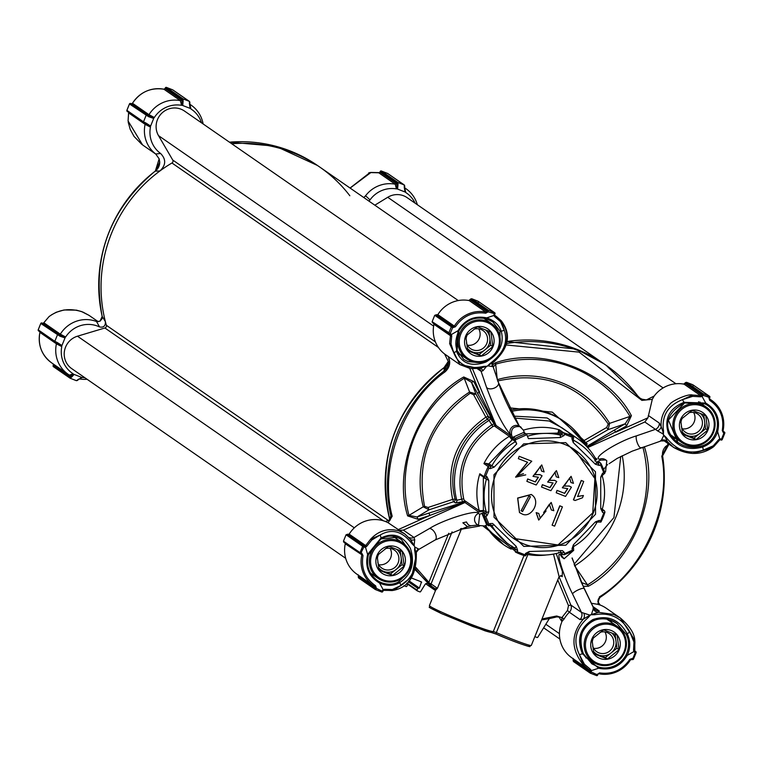 <?xml version="1.0" encoding="UTF-8"?>
<svg xmlns="http://www.w3.org/2000/svg" width="763" height="763" viewBox="0 0 763 763"><rect width="100%" height="100%" fill="white"/><g stroke="black" fill="none" stroke-linecap="round" stroke-linejoin="round"><path stroke-width="1.14" d="M518.048 553.28L483.446 526.365M479.593 526.069L461.291 529.236L437.418 588.302L435.663 590.114L429.416 605.584A34.488 1.869 -158 0 0 430.132 606.337A34.488 1.869 -158 0 0 463.885 621.511A34.488 1.869 -158 0 0 493.318 631.468L524 555.521M524.934 554.768L517.123 551.725L515.559 552.126A64.655 62.776 -55.3 0 0 520.356 554.234A64.655 62.776 -55.3 0 0 525.325 555.922L525.449 553.48L526.985 553.938L525.325 555.922M529.226 551.506L528.244 553.289A61.422 59.638 -55.3 0 0 560.567 552.345A1.078 1.049 -55.3 0 1 561.826 552.927L564.2 552.345L562.484 550.667L560.423 550.6L529.226 551.506L525.449 553.48M517.123 551.725L517.638 550.438L516.265 546.461L492.631 523.494L490.208 523.561L490.599 525.221A1.078 1.049 -55.3 0 1 491.916 525.64L491.191 525.135M349.836 195.748A141.165 137.063 -55.3 0 0 319.802 167.087A141.165 137.063 124.7 0 0 231.78 143.787A141.165 137.063 -55.3 0 1 319.802 167.087L603.905 363.77L576.361 349.149L506.68 341.557A141.165 137.063 124.7 0 1 603.905 363.77L606.232 365.391A141.165 137.063 -55.3 0 1 637.601 395.806L636.962 396.607L641.902 400.394L652.298 399.326L654.177 396.045L646.356 399.936L642.007 399.192L639.919 398.086M668.178 443.637L661.769 456.207C671.726 506.575 643.714 569.789 599.441 596.847L597.839 604.325L600.376 605.116A30.177 29.299 -55.3 0 1 606.194 608.206L620.357 618.02L634.578 639.861M448.463 361.137L444.047 367.623C395.263 407.299 377.075 457.542 389.492 518.344L390.885 516.303L390.227 519.937L385.363 521.472A30.177 29.299 -55.3 0 0 349.168 534.138L348.929 534.415M410.074 538.974L404.667 533.862L399.049 530.924C388.129 527.882 378.648 530.638 370.608 539.203L380.289 534.949C391.867 528.273 402.425 531.201 411.972 543.733L414.481 546.213L410.294 539.25A6.466 3.958 137.1 0 0 414.719 539.641L414.128 545.421M404.524 533.766L388.138 522.75L392.192 516.227L390.952 516.351A141.165 137.063 -55.3 0 1 444.171 370.894L444.047 367.623M385.582 521.558L388.138 522.75M593.595 607.977A6.466 6.276 124.7 0 0 599.26 610.953L598.602 612.317L613.91 614.501L620.3 617.982M591.449 614.396L593.194 609.065A6.466 5.618 67.3 0 0 598.602 612.317L590.667 614.749L594.53 614.749C610.257 612.05 622.036 617.811 629.866 632.031L634.797 640.93L634.816 651.192A1.078 1.049 -55.3 0 1 634.539 650.915M595.541 514.272L595.483 471.801L565.717 442.635L523.666 443.866L493.966 474.767L494.023 517.238L523.79 546.394L565.841 545.173L595.541 514.272M593.166 513.222A53.877 52.313 124.7 0 0 574.997 449.922A53.877 52.313 124.7 0 0 495.502 475.225A53.877 52.313 124.7 0 0 513.661 538.525A53.877 52.313 124.7 0 0 593.166 513.222M513.47 538.392L557.991 544.963L592.737 512.927L594.902 478.592L574.816 449.798M490.208 523.561L488.949 524.124L485.707 516.332L486.966 515.769L488.797 511.897L488.759 480.404L486.918 476.637L485.649 476.15L488.873 468.167L490.142 468.654L494.109 467.156L516.732 443.885L515.092 439.965L526.804 434.719L528.435 438.649L560.28 437.533L564.057 435.559L564.572 434.271L572.384 437.313L573.585 436.646L569.322 433.689A64.655 62.776 -55.3 0 1 577.066 438.248L561.835 427.709L549.217 421.004L514.367 418.048M573.528 436.617A64.655 62.776 124.7 0 0 568.731 434.509A64.655 62.776 124.7 0 0 563.762 432.821L564.572 434.271M577.066 438.248A64.655 62.776 -55.3 0 1 595.617 458.668A1.078 1.049 -55.3 0 0 596.943 459.088L595.15 457.848M526.804 434.719L523.351 432.592L513.423 437.037L512.936 438.41L511.639 435.272C510.762 428.854 513.518 425.983 519.908 426.67L523.342 430.036L524.534 432.888M524.648 433.165L524.076 432.602L524.648 433.165M526.747 434.614L526.031 433.956M626.261 634.435C629.427 640.825 629.361 647.606 626.08 654.807A23.71 23.014 -55.3 0 1 598.678 667.072L591.897 663.848L583.333 653.653C572.374 636.104 591.592 611.058 611.907 620.777L616.971 623.543L626.261 634.435L627.205 633.757C619.108 619.442 607.682 614.701 592.908 619.546C579.937 627.787 576.456 639.203 582.446 653.796A169.167 164.255 -55.3 0 1 579.403 654.625C572.736 640.815 575.664 628.464 588.187 617.591L590.667 614.749L583.333 619.146L579.975 619.585L569.341 612.231A6.466 6.276 124.7 0 0 570.858 605.059L559.06 576.733M610.343 620.195L612.088 622.78M587.558 658.221L585.879 657.878M718.46 439.85L713.252 445.83L713.949 446.441L719.852 439.774L718.46 439.85L719.776 438.878L717.63 431.658L716.409 431.229C713.863 438.63 709.218 443.484 702.485 445.773C695.837 447.9 689.294 447.709 682.856 445.191L677.868 442.483L668.369 420.051L684.64 402.921L703.057 402.998L705.022 403.875L705.727 403.064C716.457 409.559 720.434 419.097 717.63 431.658C714.988 439.259 710 444.371 702.656 447.004A169.167 164.255 -55.3 0 1 703.391 450.056C689.151 454.882 676.743 450.675 666.166 437.428L663.381 434.767L665.527 437.743L666.166 437.428M699.995 402.044L700.768 403.293M676.237 438.735L672.88 437.905M478.964 368.453L479.841 368.329A6.466 4.168 -88.5 0 1 479.841 368.338L470.409 368.615L459.851 364.58L478.964 368.453L487.195 366.23L483.608 366.412C468.759 369.721 458.821 365.239 453.813 352.964A169.167 164.255 -55.3 0 1 456.474 351.238L458.038 330.684L458.792 331.028L457.075 350.389A1.078 0.639 161.7 0 0 457.037 350.293C454.996 344.695 455.568 338.257 458.763 331.008A23.71 23.014 -55.3 0 1 486.165 318.734L492.717 321.795L499.956 331.075L499.984 344.018M478.115 362.568L467.996 361.605L463.809 359.449L457.094 350.484M485.144 318.476L485.917 319.707M461.377 355.148L459.135 354.661M406.994 573.509L398.658 581.816C393.956 584.677 388.329 585.002 381.777 582.808L379.821 581.931L379.545 583.037C368.806 576.542 364.838 567.004 367.632 554.443L381.023 538.001A169.167 164.255 -55.3 0 1 380.289 534.949L371.715 540.061L370.608 539.203L365.658 545.564L366.793 546.241L371.715 540.061M395.587 536.742L397.237 539.203M372.697 574.644L371.276 574.358M366.793 546.241L365.496 547.224L367.632 554.443L368.453 554.606L380.813 538.955L397.046 537.2L401.414 539.479L409.817 551.649M598.364 461.501L598.898 461.977L597.553 461.529L600.843 463.379L600.557 464.905L603.8 472.698L604.906 473.127A64.655 62.776 124.7 0 0 600.843 463.379M600.119 462.721L600.786 463.294M604.611 472.23L605.555 471.811L606.804 460.652L605.536 459.984L600.691 460.127L597.553 461.529M531.353 494.538C542.064 501.215 530.743 519.393 521.701 513.737L519.536 512.602L517.753 498.134L531.353 494.538L532.002 494.958L531.229 494.453L517.629 498.048L519.479 512.555M527.882 554.548L496.351 632.594A24.788 1.345 -158 0 0 519.345 641.883A24.788 1.345 -158 0 0 531.286 645.46L559.098 576.637L553.49 554.081M435.549 589.208L435.177 588.75A2.155 2.117 142.6 0 1 435.435 589.036L435.663 590.114M431.562 586.251L435.177 588.75L437.418 588.302L431.066 583.895A2.155 2.089 124.7 0 0 431.562 586.251L427.938 582.961L428.892 582.331L448.72 533.261M484.972 525.802L503.456 544.572A64.655 62.776 -55.3 0 1 485.678 525.488M415.101 569.723L435.606 590.247A141.165 137.063 124.7 0 1 428.31 583.933L427.833 583.6M546.546 554.949A64.655 62.776 -55.3 0 1 526.813 554.358M511.124 549.083A64.655 62.776 -55.3 0 1 503.456 544.572M561.921 553.509L560.624 552.937L561.921 556.065L560.652 555.187C555.159 549.131 563.495 576.284 572.584 594.024L581.482 612.422A6.466 6.276 -55.3 0 1 579.975 619.585M558.735 552.879L558.726 552.183M603.8 472.698L602.541 473.27L600.71 477.133L600.748 508.635L602.589 512.402L603.857 512.889L600.634 520.871L599.365 520.385L595.398 521.882L573.375 544.801L573.986 546.337A1.078 1.049 124.7 0 0 573.528 547.681L573.671 550.428L572.527 550.113L564.725 553.604L563.914 554.796L562.321 554.11L560.919 552.298M490.599 525.221L488.234 525.364A64.655 62.776 -55.3 0 1 484.181 515.616L484.543 514.062L485.726 513.528A1.078 1.049 124.7 0 0 486.336 512.24L488.797 511.897M478.468 525.449L479.717 514.291L478.439 513.413A6.466 6.276 124.7 0 0 477.19 524.572L478.468 525.449L484.581 525.974L487.175 524.82M462.864 522.798L467.452 526.651L471.582 525.678A6.466 4.425 -101.4 0 1 466.498 521.949L462.864 522.798M430.79 585.564L428.892 582.331L415.778 567.329M541.606 619.928L556.742 616.895A4.311 4.187 -55.3 0 1 558.974 616.933L561.883 621.587L561.902 617.61L556.685 615.999L556.704 616.885A141.165 137.063 -55.3 0 1 541.616 619.909M589.866 615.102L581.482 612.422L570.858 605.059L568.483 605.641L567.472 610.419L569.341 612.231A30.177 29.299 124.7 0 0 564.143 618.936L561.883 621.587M561.663 622.398L561.635 622.455A30.177 29.299 -55.3 0 0 571.84 657.83L588.273 669.208L583.476 665.05C570.848 649.256 570.8 633.958 583.333 619.146A6.466 4.626 -115.1 0 0 583.924 613.214M448.72 356.874L448.768 359.459M389.492 518.344L389.483 520.747M511.191 549.122L511.916 546.05M506.918 543.027L490.056 525.459M515.464 552.069L514.777 550.6L515.263 549.379L511.973 547.1M560.986 553.385L562.712 554.587L560.624 552.937M593.194 609.065L593.194 607.176L584.286 588.778A6.466 1.459 154.2 0 0 584.258 588.588A6.466 1.459 154.2 0 0 578.182 589.904A6.466 1.459 154.2 0 0 572.584 594.024M595.369 609.875L593.194 607.176M573.509 550.524L564.095 558.764L561.921 556.065M414.786 546.995L414.605 550.066L415.148 549.846L414.786 546.995L418.849 549.16M408.768 537.457A6.466 6.276 124.7 0 0 413.985 537.467L414.719 539.641M488.492 525.726L486.374 524.114L482.245 514.214L482.845 512.889L484.543 514.062M489.407 525.745L486.374 524.114M343.464 541.167L360.06 552.65A0.858 0.839 -55.3 0 0 360.355 553.661L360.537 553.766A0.858 0.839 -55.3 0 1 360.355 553.661L343.789 542.197L343.464 541.167L346.049 534.777L347.823 534.358A0.858 0.839 97.1 0 1 348.042 534.415L349.34 534.052M459.851 364.58L449.636 343.588L450.447 335.701L433.956 324.294A30.177 29.299 -55.3 0 0 444.581 353.965L448.501 361.929L443.932 370.732M432.144 321.671L450.008 333.488L449.197 334.27A0.858 0.839 -55.3 0 1 449.035 334.175L432.468 322.711L432.144 321.671L434.729 315.291L436.503 314.871A0.858 0.839 97.1 0 1 436.722 314.928L438.019 314.566M437.609 314.919L437.848 314.652A30.177 29.299 -55.3 0 1 469.235 300.593L470.418 299.907L486.937 311.352L487.195 310.713L470.637 299.249L471.706 298.734L477.953 301.166L478.449 302.291M662.799 431.19L663.381 434.767L663.533 431.095A2.155 0.544 165.3 0 1 662.799 431.19L661.149 426.555A6.466 4.244 -17.1 0 1 657.582 430.895L655.446 429.35A6.466 6.276 124.7 0 0 659.356 423.122L661.149 426.555C660.548 418.2 663.438 410.818 669.8 404.39C670.601 401.824 687.539 393.374 692.566 395.043L700.587 395.596L684.096 384.18A30.177 29.299 -55.3 0 0 654.416 395.739L654.177 396.045M683.82 384.123L686.566 382.311L692.814 384.743L693.309 385.878M665.717 446.431L668.979 444.2L662.599 455.864A10.777 10.463 -55.3 0 1 665.717 446.431M600.147 605.021L597.868 601.645L598.278 599.337A4.311 4.187 -55.3 0 1 599.794 597.591A141.165 137.063 -55.3 0 0 662.608 455.931M346.049 534.777L362.644 546.27A0.858 0.839 -55.3 0 1 363.751 545.774L364.371 546.012A1.078 1.049 -55.3 0 0 365.029 546.041L365.658 545.564L349.168 534.148L347.184 534.31L363.751 545.774L363.751 546.995L362.644 546.27L360.06 552.65L361.757 553.146L363.016 555.55C360.918 568.435 365.115 578.507 375.596 585.774L374.824 586.547A30.177 29.299 -55.3 0 1 373.479 585.669L356.979 574.243A30.177 29.299 -55.3 0 1 345.277 543.781L344.618 542.56M490.065 525.459L506.403 542.665L509.369 544.725A61.422 59.638 -55.3 0 1 491.916 525.64L494.186 524.83M564.725 553.604L564.2 552.345M572.527 550.113L572.002 548.855L573.375 544.801M600.557 464.905L599.298 465.468L595.321 464.2L596.742 462.807A61.422 59.638 124.7 0 0 579.289 443.723A61.422 59.638 124.7 0 0 573.852 440.394A1.078 1.049 -55.3 0 1 573.394 439.068L573.69 436.703L569.58 433.87M572.384 437.313L571.869 438.601L573.242 442.569L595.321 464.2M573.671 550.428A64.655 62.776 -55.3 0 1 563.914 554.796M584.42 664.258L579.403 654.625L583.476 665.05L584.42 664.258L590.438 669.313L589.675 670.124L588.321 669.237M564.143 618.936L561.902 617.61L567.472 610.419M479.717 514.291L482.845 512.889M465.211 501.701L428.901 513.098L429.922 515.416L465.258 502.035L464.209 500.28L479.317 510.733L483.389 510.533L482.464 511.267L478.706 512.03L464.972 502.521L403.35 530.113L413.985 537.467L429.455 528.549A6.466 3.395 60 0 1 435.196 533.385A6.466 3.395 60 0 1 435.12 539.994L467.452 526.651M416.274 553.099A6.466 5.541 -170.5 0 1 416.34 552.259A6.466 5.541 -170.5 0 1 418.572 548.893M415.148 549.846L416.331 553.413C416.579 575.149 408.815 587.491 393.05 590.419L392.096 590.552M416.417 554.215L411.677 577.047L394.252 590.133M392.993 590.438L383.512 590.371L384.714 589.284L383.14 589.608L383.045 590.877A1.078 1.049 -55.3 0 1 383.474 590.362M488.234 525.364L488.949 524.124M590.438 669.313L591.373 670.61L590.142 670.753L589.675 670.114L590.142 670.753A1.078 1.049 -55.3 0 1 590.095 671.421L573.566 659.976L573.194 658.45M347.604 534.358A0.858 0.839 97.1 0 1 347.823 534.358L349.311 534.071M459.774 364.523L444.877 354.194M433.956 324.285L433.298 323.064M436.283 314.871A0.858 0.839 97.1 0 1 436.503 314.871L437.991 314.585M468.959 300.546L470.418 299.907L469.235 300.593L485.735 312.019A30.177 29.299 -55.3 0 0 454.338 326.078L455.444 326.764C462.922 315.968 473.012 311.447 485.716 313.212L485.735 312.019A1.078 1.049 -55.3 0 0 486.937 311.352L488.129 311.876L485.716 313.212M449.216 334.27L449.035 334.175A0.858 0.839 -55.3 0 1 448.739 333.164L451.324 326.774A0.858 0.839 -55.3 0 1 452.43 326.287L453.05 326.526A1.078 1.049 -55.3 0 0 454.338 326.078L437.848 314.652L435.864 314.823L452.43 326.287L452.43 327.508L434.729 315.291M494.987 313.803L494.72 312.744L477.953 301.166L494.548 312.649A0.858 0.839 -55.3 0 1 494.72 312.744L494.72 312.744A0.858 0.839 -55.3 0 1 495.006 313.755L494.166 313.727L494.548 312.649L488.301 310.226L488.301 311.447L487.195 310.713A0.858 0.839 -55.3 0 1 488.301 310.226L471.706 298.734L469.235 300.364A0.858 0.782 51.5 0 1 469.483 299.993L468.797 300.517M469.894 299.84A0.858 0.782 51.5 0 0 469.483 299.993L470.914 298.858M495.073 315.615L501.072 320.555C510.676 334.251 508.396 347.938 494.233 361.624L493.365 362.349C508.94 348.157 511.591 334.318 501.32 320.832L504.276 330.369C508.282 342.339 503.504 353.412 489.951 363.579L487.195 366.23L490.218 364.056L489.951 363.579M684.754 383.427A0.858 0.782 51.5 0 0 684.096 383.951L685.279 383.493L701.798 394.929L702.055 394.299L685.498 382.835L686.566 382.311L703.162 393.803L703.162 395.024L702.055 394.299A0.858 0.839 -55.3 0 1 703.162 393.803L709.409 396.235L692.814 384.743L709.58 396.321A0.858 0.839 -55.3 0 1 709.867 397.332L709.027 397.304L709.409 396.235A0.858 0.839 -55.3 0 1 709.58 396.321L709.848 397.38M684.096 384.18L685.279 383.493L684.096 384.18M652.298 399.326L647.949 417.8L615.779 432.201L614.339 430.065L586.652 446.479M711.507 448.148L692.651 453.47L673.843 447.557L667.491 441.796L667.367 442.368L665.498 441.071M597.839 604.325L591.363 603.275M573.223 659.118A0.858 0.734 -2.3 0 1 573.118 658.707L573.194 660.968M596.962 674.654L599.546 672.89C612.25 674.654 622.341 670.133 629.818 659.337L630.524 659.757A1.078 1.049 -55.3 0 1 631.793 659.28L632.432 659.528L632.832 658.593L633.519 659.032A0.858 0.839 -55.3 0 1 632.441 659.537L630.524 659.757A30.177 29.299 -55.3 0 1 599.155 673.796L599.108 673.786A1.078 1.049 -55.3 0 0 597.906 674.454L597.648 675.093L596.962 674.654L597.648 675.093A0.858 0.839 -55.3 0 1 596.571 675.598L596.962 674.654L590.095 671.421L589.837 672.05L591.106 672.375L590.295 673.157A0.858 0.839 -55.3 0 1 589.837 672.05L573.28 660.586L573.7 661.664L573.204 658.774M596.542 675.589L590.123 673.061L573.528 661.578L589.98 672.937M361.166 554.005A1.078 1.049 -55.3 0 1 361.767 555.197A30.177 29.299 -55.3 0 0 373.479 585.669L374.824 586.547A1.078 1.049 -55.3 0 1 375.234 587.834L374.976 588.473L376.245 588.798L375.434 589.57A0.858 0.839 -55.3 0 1 374.976 588.473L358.419 577.009L358.839 578.087L358.343 575.188M375.444 589.58L381.7 592.012L382.101 591.077L382.788 591.506A0.858 0.839 -55.3 0 1 381.71 592.012L375.262 589.484L358.667 577.992L375.119 589.36M345.277 543.781L363.016 555.55M375.596 585.774L376.417 588.368L375.234 587.834L358.705 576.399L358.333 574.863M517.638 550.438L515.263 549.379A1.078 1.049 -55.3 0 0 514.806 548.063A61.422 59.638 -55.3 0 1 509.369 544.725M560.28 437.533L560.414 435.168L557.448 433.107L525.879 433.823L557.543 433.126L558.382 432.23L561.673 434.509A1.078 1.049 -55.3 0 1 560.414 435.168A61.422 59.638 124.7 0 0 527.462 436.302M525.259 433.918A64.655 62.776 124.7 0 0 515.34 438.353L515.092 439.965M488.873 468.167L488.186 466.575L483.923 463.618A64.655 62.776 -55.3 0 1 509.369 436.35A1.078 1.049 124.7 0 0 509.827 434.996L512.517 439.583L515.492 441.634L516.732 443.885M515.492 441.634A61.422 59.638 124.7 0 0 491.849 465.869A1.078 1.049 -55.3 0 1 490.523 466.365L485.602 463.313L488.825 463.894M488.167 466.67A64.655 62.776 124.7 0 0 484.133 476.646L485.649 476.15M478.706 512.03A1.078 1.049 -55.3 0 0 479.317 510.733A64.655 62.776 -55.3 0 1 479.822 473.766L480.471 475.12L485.688 478.334A1.078 1.049 -55.3 0 1 486.298 479.593A61.422 59.638 124.7 0 0 486.336 512.24L483.37 510.189L483.332 477.533L483.37 510.18M485.707 516.332L484.181 515.616M528.244 553.289A1.078 1.049 124.7 0 0 526.985 553.938M573.986 546.337A61.422 59.638 124.7 0 0 596.819 522.579A1.078 1.049 -55.3 0 1 598.135 522.083L600.92 522.073A64.655 62.776 124.7 0 0 604.954 512.097L603.857 512.889M600.634 520.871L600.92 522.073M602.589 509.846L602.98 510.113A1.078 1.049 -55.3 0 1 602.36 508.854A61.422 59.638 124.7 0 0 602.322 476.207A1.078 1.049 -55.3 0 1 602.932 474.92L604.906 473.127M599.251 462.702L598.068 463.227A1.078 1.049 -55.3 0 1 596.742 462.807M587.739 616.981L588.187 617.591M594.53 614.749L594.291 614.043M399.631 530.38L403.35 530.113M465.258 502.035L464.972 502.521M414.605 550.066C417.59 565.745 413.145 577.496 401.262 585.326L393.05 590.419M384.266 590.219L392.048 590.572L392.316 589.532L384.714 589.284M398.41 529.532L429.922 515.416L418.076 519.307L407.623 515.893C392.544 467.767 419.164 401.882 463.751 376.979L473.747 381.51L471.467 382.292L477.38 393.098L479.66 392.316L469.75 368.51M479.803 368.338L479.841 368.329A6.466 4.168 -88.5 0 1 482.969 370.732L481.11 371.323A6.466 6.276 124.7 0 0 478.763 368.519M450.323 334.928L450.447 335.701L451.706 336.082L451.438 334.499L450.323 334.928A1.078 1.049 -55.3 0 0 449.846 334.518L453.05 326.526L436.522 315.09M451.009 343.817L449.636 343.588L453.813 352.964L451.009 343.817L451.706 336.082M483.608 366.412L483.656 366.993M487.967 365.849L492.23 366.574L492.812 366.087L492.23 366.574A6.466 5.15 32.7 0 1 492.755 363.007A6.466 5.15 32.7 0 1 493.127 362.52M490.218 364.056L492.755 363.007M494.815 316.779L493.89 315.491L494.729 315.081A1.078 1.049 -55.3 0 1 494.739 314.413L494.815 316.779L500.547 321.633L501.072 320.555M641.349 447.547A6.466 1.907 71.1 0 1 641.015 447.814A6.466 1.907 71.1 0 1 637.343 442.969A6.466 1.907 71.1 0 1 636.485 435.854L655.446 429.35L644.821 421.996L647.949 417.8M701.369 395.453L700.587 395.596L700.539 396.808L702.122 396.493L701.369 395.453A1.078 1.049 -55.3 0 0 701.798 394.929L709.027 397.304L709.971 399.24A1.078 1.049 -55.3 0 1 709.6 397.99M700.539 396.808L692.661 396.359L692.566 395.043L682.418 399.669A169.167 164.255 -55.3 0 1 684.049 402.32L705.727 403.064L702.122 396.493L702.99 395.453M663.533 431.095C661.416 416.026 667.711 405.554 682.418 399.669L692.661 396.359M723.314 431.543L724.325 432.049A0.858 0.839 -55.3 0 1 724.783 433.155L723.934 433.117L724.325 432.049L723.133 431.229M724.783 433.155L723.934 433.117L721.512 439.106L722.199 439.536A0.858 0.839 -55.3 0 1 721.121 440.041L721.512 439.106L722.199 439.536L724.764 433.203M609.122 463.723L617.133 458.429L632.193 451.162L661.025 440.957C665.317 440.833 667.12 441.033 666.433 441.567A6.466 6.276 -55.3 0 1 667.367 442.368M663.715 435.539L661.435 440.156L660.319 441.043L661.435 440.156A6.466 5.827 147.7 0 1 667.482 441.787L665.527 437.743M719.194 440.261L712.804 447.347L703.391 450.056L713.252 445.83M634.806 640.968L634.93 642.017L633.967 642.084L633.548 650.009L634.387 650.095M636.104 652.642L635.255 652.613L635.646 651.545L634.454 650.715L635.808 651.631A0.858 0.839 -55.3 0 1 636.104 652.642L635.255 652.613L632.832 658.593L633.519 659.032L636.123 652.67L635.808 651.631A0.858 0.839 -55.3 0 0 635.646 651.545L635.026 651.297A1.078 1.049 -55.3 0 1 634.816 651.192M599.546 672.89L596.552 675.589L590.295 673.157M523.389 430.151A64.655 62.776 -55.3 0 1 559.393 429.827L558.43 430.704L562.169 433.298L563.762 432.821M564.057 435.559L561.673 434.509L562.169 433.298M486.393 366.555L482.969 370.732M523.351 432.592L524.076 432.602M512.517 439.583L488.873 463.809L512.021 439.869L509.369 436.35L494.262 425.897L495.769 426.078L496.093 425.487L509.827 434.996M512.507 439.536L512.021 439.869M495.998 425.954L473.747 381.51M488.186 466.575L489.331 465.907M484.133 476.646L484.495 477.876M494.262 425.897L492.879 426.584C467.433 444.533 457.705 468.596 463.704 498.783L464.209 500.28M604.954 512.097L604.382 510.685L602.331 509.274M602.589 512.402L602.98 510.113L604.162 510.571L602.331 509.303M579.289 443.723L576.828 442.025M633.967 642.084L629.866 632.031A169.167 164.255 -55.3 0 1 627.205 633.757C630.581 640.901 630.591 648.121 627.224 655.417C620.491 666.452 610.944 670.725 598.583 668.245L582.446 653.796L583.333 653.653M392.316 589.532L401.262 585.326A169.167 164.255 -55.3 0 1 399.631 582.684C411.572 574.596 415.177 563.189 410.437 548.454C403.074 535.492 393.269 532.002 381.023 538.001A1.078 0.563 59.7 0 1 380.947 538.916A1.078 0.563 59.7 0 1 380.813 538.955M492.879 426.584L491.868 424.733C465.678 443.37 455.616 468.272 461.682 499.45L462.712 501.777L455.358 502.893L453.661 501.711A2.155 2.089 124.7 0 0 455.015 500.442A2.155 2.089 -55.3 0 0 455.101 499.078L456.799 500.251L463.704 498.783M429.064 509.789L417.046 516.99L408.949 515.387L423.227 506.813L429.064 509.789L428.043 507.471L452.631 499.393L453.661 501.711L429.064 509.789M398.658 581.816A1.078 0.563 60.5 0 1 399.631 582.684C393.47 586.098 386.774 586.213 379.545 583.037L383.14 589.608L382.282 590.648L383.064 590.905L382.816 591.525L381.7 592.012M360.546 553.766L361.157 554.005L360.537 553.766L364.371 546.012L347.842 534.577M407.623 515.893L408.949 515.387A123.291 119.715 -55.3 0 1 464.39 378.162L471.467 382.292L475.874 393.946L469.607 392.029L463.751 376.979M418.076 519.307L417.046 516.99L428.901 513.098M463.694 359.373L457.075 350.389A1.078 0.639 161.7 0 1 456.474 351.238C461.701 363.579 471.496 367.175 485.859 362.053C499.336 354.166 504.457 343.884 501.234 331.199A169.167 164.255 -55.3 0 1 504.276 330.369L500.547 321.633M450.437 333.66L451.438 334.499L458.038 330.684C464.772 319.649 474.319 315.377 486.689 317.856C494.147 320.412 499.002 324.866 501.234 331.199A1.078 0.639 160.8 0 1 499.956 331.075M495.006 313.755L488.129 311.876M493.251 367.117L495.664 364.161L495.416 362.797L492.612 364.924M497.285 379.64L495.664 364.161A123.291 119.715 -55.3 0 1 629.99 416.417L631.402 415.692C608.14 371.4 543.294 346.173 495.416 362.797M614.339 430.065L625.202 423.789L608.092 429.636L609.647 423.351L629.99 416.417L625.202 423.789L626.642 425.926L631.402 415.692M587.167 447.032L626.642 425.926M663.057 433.966L657.582 430.895M594.797 460.966L596.943 459.088M684.64 402.921L684.049 402.32C669.237 408.415 663.991 418.696 668.331 433.146C676.199 446.46 687.644 451.086 702.656 447.004L702.485 445.773M709.867 397.332L709.027 397.304M642.827 447.194L644.563 447.309L644.344 446.67M574.644 565.85L588.445 586.232C632.937 561.492 659.709 495.244 644.563 447.309M640.329 448.053L642.999 447.643A123.291 119.715 -55.3 0 1 587.558 584.868L581.406 582.474M633.548 650.009L633.824 651.602L634.539 650.896L634.93 642.017M376.417 588.368L382.788 591.506L383.036 590.905M519.155 456.293L518.354 458.668L519.155 456.293L531.773 461.243L517.295 475.664L523.485 473.67L517.228 475.616M527.481 462.216L515.588 477.113M538.192 477.285L535.187 481.892L527.662 478.964L526.861 481.348L527.796 479.059L535.187 481.892M541.72 464.915L532.984 476.331M535.321 481.978L538.411 477.228L533.051 476.379L541.787 464.963L544.114 471.906L541.616 471.143L540.309 466.546L534.815 474.672L540.004 474.672L542.073 475.788L539.87 474.586L534.749 474.624M540.242 466.508L541.616 471.143M552.87 482.989L549.865 487.605L542.34 484.677L541.539 487.061L542.464 484.763L549.865 487.605M556.399 470.628L547.653 482.044M549.989 487.691L553.089 482.941L547.72 482.082L556.456 470.666L558.783 477.609L556.284 476.846L554.978 472.259L549.484 480.375L554.672 480.375L556.752 481.501L554.548 480.289L549.427 480.337M554.92 472.211L556.284 476.846M567.538 488.692L564.534 493.308L557.009 490.38L556.208 492.764L557.133 490.466L564.534 493.308M571.067 476.331L562.331 487.748M564.658 493.394L567.758 488.644L562.388 487.795L571.134 476.379L573.452 483.322L570.962 482.559L569.656 477.962L564.153 486.088L569.341 486.088L571.42 487.204L569.217 486.002L564.095 486.041M569.589 477.924L570.962 482.559M573.557 499.918L581.377 480.537L583.705 481.443L581.253 480.452L573.423 499.822L575.064 500.499L582.484 497.772L583.409 495.492L577.477 496.446M549.293 504.267L551.363 509.98L549.36 504.314L545.23 510.361L546.07 510.943L538.745 520.07L536.275 512.707L538.754 513.432L536.151 512.622L538.688 520.023M551.153 502.435L543.599 512.555M544.334 513.06L540.166 518.029M546.003 510.895L545.173 510.323M559.775 505.802L552.107 525.173L554.625 526.155L562.417 506.87L559.775 505.802L562.417 506.87M558.382 432.23L558.43 430.704M483.923 463.618L485.602 463.313M489.846 417.533A2.155 2.089 -55.3 0 1 489.054 420.423L491.868 424.733L494.147 423.961L489.846 417.533L488.148 416.36L485.869 417.142L473.594 394.719L475.874 393.946L488.148 416.36A2.155 2.089 124.7 0 1 488.244 418.191A2.155 2.089 -55.3 0 1 487.357 419.249L485.869 417.142C456.951 437.619 445.869 465.039 452.631 499.393L455.101 499.078A71.121 69.052 124.7 0 1 487.357 419.249L489.054 420.423A71.121 69.052 124.7 0 0 456.799 500.251A2.155 2.089 -55.3 0 1 455.358 502.893M591.277 671.945L591.373 670.61L598.583 668.245L598.678 667.072M634.635 651.039L634.835 652.441L633.824 651.602L627.224 655.417L626.08 654.807M492.717 321.795L486.184 318.743L486.689 317.856L493.89 315.491L494.166 313.727M486.184 318.743C474.338 316.292 465.211 320.393 458.792 331.028L458.763 331.008M525.745 474.872L515.645 477.161L527.643 462.273L518.354 458.668M519.279 456.379L531.773 461.243M542.073 475.788L536.227 484.991L526.861 481.348M556.752 481.501L550.896 490.695L541.539 487.061M571.42 487.204L565.564 496.408L556.208 492.764M583.705 481.443L577.61 496.532L583.409 495.492M538.754 513.432L540.223 518.077L544.4 513.108L543.666 512.593L551.22 502.483L553.824 510.695L551.363 509.98M552.107 525.173L559.899 505.888M584.115 443.952L584.42 443.112A71.121 69.052 124.7 0 0 564.668 421.805A71.121 69.052 124.7 0 0 510.867 411.515M574.444 565.288L574.777 565.764A104.083 101.059 124.7 0 0 622.226 455.711M574.091 564.277L613.938 517.533L620.739 456.474M424.552 506.317C415.778 459.278 431.009 421.577 470.256 393.212L469.607 392.029A104.083 101.059 124.7 0 0 423.227 506.813L424.552 506.317L428.043 507.471M470.256 393.212L473.594 394.719M497.476 379.583A104.083 101.059 124.7 0 1 609.647 423.351L608.245 424.075C581.253 385.172 544.343 370.818 497.524 381.004M586.032 445.83L587.252 443.828L585.564 442.654L608.092 429.636L606.661 427.49L608.245 424.075M584.344 442.941A2.155 2.089 124.7 0 0 585.564 442.654L584.124 440.518L606.661 427.49M528.902 495.988L530.428 496.77L522.56 511.544L521.1 510.771L528.902 495.988M582.722 441.939L584.124 440.518L552.278 412.125L509.026 407.814M530.38 496.742L522.436 511.458L521.034 510.733M365.334 196.091L363.837 197.579L365.563 195.767L370.026 199.877A26.943 26.161 -55.3 0 1 396.407 188.9L395.244 184.207A30.177 29.299 124.7 0 0 365.563 195.767M99.562 326.955L96.51 321.509A30.177 29.299 124.7 0 0 60.315 334.175L65.656 336.988A26.943 26.161 -55.3 0 1 97.759 326.173A26.943 26.161 -55.3 0 1 99.562 326.955C103.634 327.709 105.58 325.944 105.389 321.671A141.165 137.063 -55.3 0 1 159.944 170.941C166.01 165.132 166.229 159.305 160.592 153.468A26.943 26.161 -55.3 0 1 150.454 127.106L145.104 124.321A30.177 29.299 124.7 0 0 155.728 154.002L160.592 153.468M203.111 123.94A30.177 29.299 124.7 0 0 191.16 105.17A30.177 29.299 124.7 0 0 189.892 104.35M84.836 377.714A26.943 26.161 -55.3 0 1 82.49 377.418L80.296 378.276M81.937 377.475L73.458 374.175L69.91 376.474L53.391 365.029L53.133 365.668L69.691 377.122L70.186 378.257L76.434 380.689L78.904 379.049A0.858 0.782 51.5 0 1 78.656 379.421L81.927 377.475M73.086 373.765A26.943 26.161 -55.3 0 1 61.774 346.593L56.424 343.817A30.177 29.299 124.7 0 0 68.126 374.28A30.177 29.299 124.7 0 0 69.471 375.148L73.086 373.765L73.458 374.175M61.736 346.03L65.237 337.37L58.465 334.432L57.397 334.947L54.812 341.338L57.254 342.52A0.858 0.677 115.9 0 0 57.568 343.541L61.774 346.593M150.416 126.544L153.916 117.883L147.145 114.936L146.076 115.461L143.492 121.842L145.933 123.034A0.858 0.677 115.9 0 0 146.248 124.054L150.454 127.106M154.336 117.502A26.943 26.161 -55.3 0 1 181.546 105.323L180.383 100.63A30.177 29.299 124.7 0 0 148.995 114.679L154.336 117.502L153.916 117.883M189.777 103.882L189.3 101.336L183.053 98.904L183.139 101.145A0.858 0.734 177.7 0 0 181.995 101.517L182.099 105.265L181.546 105.323M182.099 105.265L190.578 108.556L189.892 104.216A0.858 0.734 -2.3 0 1 189.806 104.55L190.95 108.975A26.943 26.161 -55.3 0 1 201.537 122.853M368.968 201.127L370.026 199.877M404.638 187.469L404.161 184.913L397.914 182.481L398 184.722A0.858 0.734 177.7 0 0 396.855 185.094L396.96 188.843L396.407 188.9M396.96 188.843L405.439 192.142L405.105 190.864M404.686 187.879L405.811 192.562L404.667 188.137A0.858 0.734 -2.3 0 0 404.743 187.793L405.21 191.303M405.811 192.562A26.943 26.161 -55.3 0 1 415.12 203.177M417.332 204.713A30.177 29.299 124.7 0 0 406.021 188.757A30.177 29.299 124.7 0 0 404.752 187.927M398 184.722L397.609 188.833M404.981 191.694L404.247 187.154A0.858 0.734 -2.3 0 1 404.743 187.793L404.657 185.609M189.825 104.302L190.95 108.975M183.139 101.145L182.748 105.246M190.121 108.117L189.386 103.577A0.858 0.734 -2.3 0 1 189.892 104.216L189.806 102.032M145.933 123.034L150.416 125.895M153.468 118.36L148.518 116.644A0.858 0.677 -64.1 0 1 149.481 116.071L131.207 103.72L147.145 114.936M159.944 170.941L155.642 171.15L159.734 162.023L159.162 158.847L155.728 154.002M96.51 321.509L99.972 321.233L102.08 318.734L102.252 316.483L105.389 321.671M57.254 342.52L61.736 345.381M64.788 337.847L59.838 336.14A0.858 0.677 -64.1 0 1 60.802 335.567L42.528 323.207L58.465 334.432M73.916 374.623L71.655 377.094A0.858 0.782 -128.5 0 1 71.093 376.016L69.691 377.122M79.342 378.906A30.177 29.299 124.7 0 0 87.049 379.249M396.77 182.958L397.914 182.481L381.319 170.998A0.858 0.839 124.7 0 0 380.212 171.494L380.899 171.923L380.212 171.494L379.955 172.123L396.483 183.559L396.855 185.094L396.77 182.958L380.212 171.494M404.581 185.991L404.161 184.913L387.556 173.42L381.319 170.998L387.556 173.42A0.858 0.839 124.7 0 1 387.738 173.516L387.556 173.42M387.881 173.64A0.858 0.839 124.7 0 0 387.738 173.516L404.333 185.008L404.247 187.154M370.904 172.448L379.526 172.638L378.734 172.781L395.244 184.207L396.483 183.559M350.064 188.041L369.941 172.581L371.009 172.438L350.122 188.079M181.909 99.371L183.053 98.904L166.458 87.411A0.858 0.839 124.7 0 0 165.352 87.907L166.038 88.346L165.352 87.907L165.094 88.546L181.623 99.982L181.995 101.517L181.909 99.371L165.323 87.888L165.094 88.546A1.078 1.049 124.7 0 1 163.892 89.214A30.177 29.299 124.7 0 0 132.495 103.263L148.995 114.688L147.726 115.156M189.72 102.414L189.3 101.336L172.705 89.843L166.448 87.411L172.705 89.843A0.858 0.839 124.7 0 1 172.877 89.939L172.696 89.843M173.02 90.063A0.858 0.839 124.7 0 0 172.877 89.939L189.472 101.422L189.386 103.577M165.075 88.518L163.873 89.204L180.383 100.63L181.623 99.982M148.518 116.644L129.481 103.968L126.896 110.358L143.492 121.842L143.921 122.919L127.192 111.369A0.858 0.839 124.7 0 0 127.354 111.455L143.625 122.719M128.585 112.886L128.07 120.983L128.613 112.905L145.104 124.321L144.503 123.139M128.089 120.983L142.595 144.951L156.167 154.345M51.464 314.861L56.262 312.239L64.054 309.969L76.434 310.15L81.584 311.571L89.052 315.367L82.986 312.115C70.368 307.747 59.056 309.244 49.051 316.597L43.825 322.759L60.315 334.175L59.047 334.642M89.052 315.367L98.274 321.748M59.838 336.14L40.801 323.464L38.217 329.845L54.812 341.338L55.241 342.415L38.512 330.856A0.858 0.839 124.7 0 0 38.675 330.951L54.946 342.206M69.91 376.474L69.519 375.186M68.126 374.28L51.636 362.864A30.177 29.299 124.7 0 1 39.924 332.391L56.424 343.808L55.823 342.625M77.902 379.526A0.858 0.782 51.5 0 0 78.656 379.421L77.225 380.565M77.502 380.165L76.434 380.689L77.502 380.165M53.133 365.668L53.973 365.696L53.133 365.668A0.858 0.839 124.7 0 0 53.42 366.679L70.015 378.162L71.655 377.094M369.941 172.581L368.729 172.877M370.007 172.562L378.706 172.781M126.896 110.358A0.858 0.839 124.7 0 0 127.192 111.369L126.877 110.33L129.452 103.949L130.168 104.407L129.452 103.949A0.858 0.839 124.7 0 1 130.587 103.472L131.188 103.711A1.078 1.049 124.7 0 0 132.495 103.263L131.179 103.711M128.194 122.032L128.422 123.158M43.186 323.235L43.825 322.759L43.186 323.235A1.078 1.049 124.7 0 1 42.528 323.207L41.908 322.968A0.858 0.839 124.7 0 0 40.801 323.464L41.488 323.894L40.801 323.464M49.09 316.559L43.806 322.739M378.582 567.691A12.981 12.609 124.7 0 0 382.625 570.943L384.762 571.783A12.981 12.609 124.7 0 0 395.348 570.066L397.18 568.588A12.981 12.609 124.7 0 0 401.252 558.506L400.947 556.198A12.981 12.609 124.7 0 0 396.665 549.265M378.715 554.1A10.987 10.672 124.7 0 0 377.38 558.84M377.79 562.436A10.987 10.672 124.7 0 0 398.105 562.999A10.987 10.672 124.7 0 0 385.296 548.702M378.753 564.725A10.987 10.672 124.7 0 0 390.074 548.359M370.904 553.118A21.555 20.925 -55.3 0 1 402.711 542.989A21.555 20.925 -55.3 0 1 409.969 568.311A21.555 20.925 -55.3 0 1 378.171 578.43A21.555 20.925 -55.3 0 1 370.904 553.118M372.096 553.642A20.477 19.876 -55.3 0 1 398.315 541.902A20.477 19.876 -55.3 0 1 409.206 568.073A20.477 19.876 -55.3 0 1 382.997 579.813A20.477 19.876 -55.3 0 1 372.096 553.642M382.063 573.261A15.088 14.65 124.7 0 0 404.323 566.175A15.088 14.65 124.7 0 0 399.24 548.454A15.088 14.65 124.7 0 0 376.979 555.54A15.088 14.65 124.7 0 0 382.063 573.261A15.088 14.65 124.7 0 0 404.323 566.175A15.088 14.65 124.7 0 0 399.24 548.454M404.161 566.108L402.235 551.506L388.701 546.241L377.094 555.578L379.03 570.18L392.564 575.445L404.161 566.108L402.063 564.658L401.252 558.506M400.947 556.198L400.222 550.686M389.521 546.546A12.981 12.609 124.7 0 0 388.272 546.537M378.896 569.494L382.625 570.943M384.762 571.783L390.465 573.995L395.348 570.066M397.18 568.588L402.063 564.658M392.564 575.445L390.465 573.995M383.417 520.805L104.884 327.985A2.155 2.089 124.7 0 0 106.372 325.296A141.165 137.063 124.7 0 1 171.942 162.996A2.155 2.089 124.7 0 0 172.743 160.049L158.523 135.642A18.322 17.787 124.7 0 1 161.975 113.029A18.322 17.787 124.7 0 1 184.493 111.055L458.239 300.555M675.951 383.751L407.165 197.674A18.322 17.787 124.7 0 0 387.738 197.283L374.833 205.19M448.139 364.724A141.165 137.063 124.7 0 0 389.988 520.242M104.884 327.985L77.492 336.197A18.322 17.787 124.7 0 0 64.483 350.866A18.322 17.787 124.7 0 0 71.732 368.643L345.668 558.287M403.894 585.679L406.078 586.537A0.649 0.629 124.7 0 0 406.908 586.165L407.633 584.372L406.669 583.352M411.209 577.915L421.5 581.921L419.383 588.015L417.79 588.321L417.065 590.114A0.649 0.629 124.7 0 0 417.409 590.943L419.85 591.888A0.649 0.629 124.7 0 0 420.623 591.621L425.077 584.429A2.155 2.089 -55.3 0 1 428.31 583.933M538.564 627.453L536.027 633.853M534.853 636.628L537.047 637.477A0.649 0.629 124.7 0 0 537.82 637.21L549.331 618.593M467.261 348.205A12.981 12.609 124.7 0 0 471.305 351.457L473.441 352.287A12.981 12.609 124.7 0 0 484.028 350.57L485.859 349.092A12.981 12.609 124.7 0 0 489.932 339.02L489.627 336.702A12.981 12.609 124.7 0 0 485.344 329.778M467.395 334.614A10.987 10.672 124.7 0 0 466.059 339.344M466.47 342.949A10.987 10.672 124.7 0 0 486.784 343.503A10.987 10.672 124.7 0 0 473.976 329.206M467.433 345.229A10.987 10.672 124.7 0 0 478.754 328.872M459.584 333.622A21.555 20.925 -55.3 0 1 491.391 323.502A21.555 20.925 -55.3 0 1 498.649 348.815A21.555 20.925 -55.3 0 1 466.851 358.944A21.555 20.925 -55.3 0 1 459.584 333.622M460.776 334.146A20.477 19.876 -55.3 0 1 486.994 322.415A20.477 19.876 -55.3 0 1 497.886 348.586A20.477 19.876 -55.3 0 1 471.677 360.327A20.477 19.876 -55.3 0 1 460.776 334.146M470.742 353.774A15.088 14.65 124.7 0 0 493.003 346.688A15.088 14.65 124.7 0 0 487.919 328.958A15.088 14.65 124.7 0 0 465.659 336.054A15.088 14.65 124.7 0 0 470.742 353.774A15.088 14.65 124.7 0 0 493.003 346.688A15.088 14.65 124.7 0 0 487.919 328.967M492.841 346.621L490.914 332.01L477.38 326.745L465.773 336.092L467.709 350.694L481.243 355.959L492.841 346.621L490.743 345.162L489.932 339.02M489.627 336.702L488.902 331.199M478.201 327.05A12.981 12.609 124.7 0 0 476.951 327.05M467.576 350.007L471.305 351.457M473.441 352.287L479.145 354.509L484.028 350.57M485.859 349.092L490.743 345.162M481.243 355.959L479.145 354.509M593.442 651.268A12.981 12.609 124.7 0 0 597.486 654.53L599.623 655.36A12.981 12.609 124.7 0 0 610.2 653.643L612.04 652.165A12.981 12.609 124.7 0 0 616.113 642.093L615.808 639.775A12.981 12.609 124.7 0 0 611.516 632.851M593.576 637.687A10.987 10.672 124.7 0 0 592.241 642.417M592.651 646.013A10.987 10.672 124.7 0 0 612.956 646.576A10.987 10.672 124.7 0 0 600.157 632.279M593.604 648.302A10.987 10.672 124.7 0 0 604.935 631.936M585.765 636.695A21.555 20.925 -55.3 0 1 617.563 626.576A21.555 20.925 -55.3 0 1 624.83 651.888A21.555 20.925 -55.3 0 1 593.032 662.017A21.555 20.925 -55.3 0 1 585.765 636.695M586.957 637.219A20.477 19.876 -55.3 0 1 613.166 625.479A20.477 19.876 -55.3 0 1 624.067 651.659A20.477 19.876 -55.3 0 1 597.849 663.39A20.477 19.876 -55.3 0 1 586.957 637.219M596.924 656.838A15.088 14.65 124.7 0 0 619.184 649.752A15.088 14.65 124.7 0 0 614.101 632.031A15.088 14.65 124.7 0 0 591.84 639.117A15.088 14.65 124.7 0 0 596.924 656.848A15.088 14.65 124.7 0 0 619.184 649.761A15.088 14.65 124.7 0 0 614.101 632.031M619.022 649.685L617.095 635.083L603.562 629.818L591.954 639.156L593.881 653.767L607.415 659.032L619.022 649.685L616.924 648.235L616.113 642.093M615.808 639.775L615.083 634.263M604.382 630.124A12.981 12.609 124.7 0 0 603.132 630.124M593.757 653.08L597.486 654.53M599.623 655.36L605.317 657.572L610.2 653.643M612.04 652.165L616.924 648.235M607.415 659.032L605.317 657.572M682.122 431.782A12.981 12.609 124.7 0 0 686.166 435.034L688.302 435.873A12.981 12.609 124.7 0 0 698.879 434.157L700.72 432.678A12.981 12.609 124.7 0 0 704.793 422.597L704.487 420.289A12.981 12.609 124.7 0 0 700.196 413.355M682.256 418.191A10.987 10.672 124.7 0 0 680.92 422.931M681.33 426.527A10.987 10.672 124.7 0 0 701.636 427.089A10.987 10.672 124.7 0 0 688.836 412.793M682.284 428.816A10.987 10.672 124.7 0 0 693.615 412.449M674.444 417.208A21.555 20.925 -55.3 0 1 706.242 407.08A21.555 20.925 -55.3 0 1 713.51 432.402A21.555 20.925 -55.3 0 1 681.712 442.521A21.555 20.925 -55.3 0 1 674.444 417.208M675.636 417.733A20.477 19.876 -55.3 0 1 701.846 405.992A20.477 19.876 -55.3 0 1 712.747 432.163A20.477 19.876 -55.3 0 1 686.528 443.904A20.477 19.876 -55.3 0 1 675.636 417.733M685.603 437.352A15.088 14.65 124.7 0 0 707.864 430.265A15.088 14.65 124.7 0 0 702.78 412.545A15.088 14.65 124.7 0 0 680.52 419.631A15.088 14.65 124.7 0 0 685.603 437.352A15.088 14.65 124.7 0 0 707.864 430.265A15.088 14.65 124.7 0 0 702.78 412.545M707.702 430.198L705.775 415.597L692.241 410.332L680.634 419.669L682.561 434.271L696.094 439.536L707.702 430.198L705.603 428.749L704.793 422.597M704.487 420.289L703.763 414.776M693.062 410.637A12.981 12.609 124.7 0 0 691.812 410.628M682.437 433.584L686.166 435.034M688.302 435.873L693.996 438.086L698.879 434.157M700.72 432.678L705.603 428.749M696.094 439.536L693.996 438.086M646.356 399.936A10.777 10.463 -55.3 0 1 637.601 395.806M506.241 343.617A141.165 137.063 -55.3 0 1 578.688 350.761A141.165 137.063 -55.3 0 1 606.232 365.391L639.995 398.133M560.567 552.345L560.423 550.6M511.639 435.272L510.361 434.395A6.466 6.276 -55.3 0 1 519.899 426.46L521.167 427.337M677.964 442.54C668.684 436.407 657.687 417.571 684.583 402.959L705.022 403.875A23.71 23.014 -55.3 0 1 707.683 405.458A23.71 23.014 -55.3 0 1 716.409 431.229M636.485 435.854C617.992 441.415 592.078 457.762 599.413 459.24A6.466 6.276 -55.3 0 1 605.526 459.774L606.804 460.652M587.252 443.828A2.155 2.089 -55.3 0 1 584.515 443.255M432.631 607.796L440.957 613.357L472.822 626.499L496.513 634.206C508.625 639.814 535.864 649.561 528.845 645.775M429.416 605.584C432.344 608.836 421.891 604 441.634 613.671L484.925 630.791C491.172 632.689 493.785 633.137 492.774 632.145A1.507 1.507 55.2 0 0 493.318 631.468L496.351 632.594A1.507 0.753 113.8 0 0 496.465 634.187A1.507 0.753 113.8 0 0 496.513 634.206M556.237 553.518L562.407 571.554L562.207 576.666A2.155 2.089 124.7 0 0 561.482 575.769L559.098 576.637M460.556 528.721L461.291 529.236A2.155 2.089 124.7 0 0 461.443 528.435M452.087 531.849L431.066 583.895L429.55 583.199M427.938 582.961A141.165 137.063 -55.3 0 1 415.406 568.74M562.207 576.666L560.643 575.588M556.685 615.999L541.997 618.955M514.777 550.6L511.038 548.006M568.483 605.641L557.772 579.918M564.095 558.764L562.827 557.877A6.466 6.276 -55.3 0 1 560.652 555.187M584.124 588.435L572.04 558.068M478.439 513.413C477.419 509.102 443.169 519.679 429.455 528.549M390.885 516.303L390.952 516.351A4.311 4.187 -55.3 0 1 390.847 518.64M486.966 515.769L485.726 513.528L482.464 511.267M484.133 515.521L482.245 514.214M392.192 516.227C378.849 466.756 402.587 401.882 445.01 371.886L444.171 370.894A10.777 10.463 -55.3 0 0 448.501 361.929M445.01 371.886C449.932 367.385 450.962 362.187 448.129 356.302M505.879 344.943L579.088 352.134L636.962 396.607M648.302 415.463L659.356 423.122M709.933 399.202L710.019 399.268A30.177 29.299 -55.3 0 1 711.364 400.136A30.177 29.299 -55.3 0 1 723.076 430.609L723.076 430.609C725.289 417.943 721.378 407.785 711.364 400.136L709.762 399.03M661.769 456.207L662.627 455.892C669.246 514.977 648.312 562.207 599.832 597.601L599.794 597.591M599.441 596.847L599.832 597.601L597.868 601.645M592.975 606.604L599.26 610.953M636.084 652.689L633.519 659.032L632.432 659.528M519.288 426.088L498.229 382.072A6.466 3.844 -18.7 0 1 498.497 382.616A6.466 3.844 -18.7 0 1 494.09 388.157A6.466 3.844 -18.7 0 1 486.517 387.318L481.11 371.323L477.323 368.71M510.361 434.395C503.151 426.25 495.206 410.551 486.517 387.318M472.497 368.825L496.093 425.487M515.035 439.86L512.936 438.41M488.873 463.809L494.109 467.156M490.142 468.654L490.523 466.365L487.233 464.085M488.759 480.404L483.332 477.533M485.688 478.334L486.918 476.637M514.806 548.063L516.265 546.461M573.528 547.681L572.002 548.855M596.819 522.579L595.398 521.882M599.365 520.385L598.135 522.083M600.748 508.635L602.36 508.854M602.322 476.207L600.71 477.133M602.541 473.27L602.932 474.92M596.256 461.977L598.068 463.227L599.298 465.468M573.671 440.261L573.242 442.569M571.869 438.601L573.394 439.068M343.96 542.293L360.212 553.537M448.892 334.051L432.64 322.806M723.934 433.117L723.705 431.81A1.078 1.049 -55.3 0 1 723.066 430.656M709.971 399.24A1.078 1.049 -55.3 0 0 710.019 399.268L709.666 400.327C720.158 407.585 724.345 417.666 722.256 430.551L723.095 430.637L723.496 431.696M721.092 440.032L720.472 439.793A1.078 1.049 -55.3 0 0 719.871 439.746M723.114 431.19L724.802 433.184L722.227 439.555L719.852 439.774L719.776 438.878L721.512 439.106M583.18 586.327L588.445 586.232M559.393 429.827L563.657 432.783M513.423 437.037L515.34 438.353M479.822 473.766L484.085 476.722M464.476 501.186L462.712 501.777M379.821 581.931A23.71 23.014 -55.3 0 1 377.16 580.347A23.71 23.014 -55.3 0 1 368.434 554.577M365.029 546.041L365.496 547.224L364.18 547.157M361.347 554.11L361.757 553.146M455.444 326.764L452.86 327.67M493.985 314.156L494.748 314.385M644.821 421.996L587.672 447.585M599.413 459.24L600.691 460.127M723.515 432.955L722.256 430.551M709.666 400.327L708.846 397.733M721.092 438.944L720.491 439.803M632.832 658.593L631.793 659.28M629.818 659.337L632.413 658.431M597.925 674.482L597.143 674.225M594.873 459.746L595.617 458.668M513.28 416.102L547.1 417.952L575.273 437.008M477.38 393.098L495.769 426.078M495.034 425.573L494.147 423.961M603.59 469.436L607.558 464.486M585.021 443.761L562.97 420.632A71.121 69.052 124.7 0 0 510.161 410.132M319.802 167.087L317.465 165.476A141.165 137.063 124.7 0 0 229.453 142.176M155.642 171.15L155.404 170.988A141.165 137.063 124.7 0 0 102.185 316.435L102.252 316.483M143.921 122.919L146.143 124.007M155.375 171.007L155.404 170.988A10.777 10.463 124.7 0 0 159.734 162.023M102.08 318.734A4.311 4.187 124.7 0 0 102.185 316.435L99.972 321.233M102.166 316.378L102.166 316.407C91.56 258.028 109.3 209.548 155.375 170.979L159.162 158.847M55.241 342.415L57.463 343.493M69.872 378.038L53.591 366.765A0.858 0.839 124.7 0 1 53.42 366.679L53.4 365.01M379.526 172.638A1.078 1.049 124.7 0 0 379.955 172.123L379.955 172.123M132.504 103.263L132.476 103.243C140.192 91.999 150.654 87.316 163.873 89.204M38.217 329.845A0.858 0.839 124.7 0 0 38.512 330.856L38.198 329.816L40.773 323.445L41.889 322.959M53.029 363.76L53.391 365.029A1.078 1.049 124.7 0 0 53.248 363.98M39.895 331.819A1.078 1.049 124.7 0 1 39.924 332.391L39.934 332.344M381.3 170.988L379.488 172.667M43.129 323.254L42.509 323.197M438.391 347.461L171.942 162.996M663.123 387.928L387.738 197.283M433.622 326.087L158.523 135.642M435.396 341.881L172.743 160.049M389.111 521.034L106.372 325.296M354.309 527.834L77.492 336.197M407.404 583.819L406.698 583.333M421.643 582.427L420.117 581.377M419.383 588.015L409.035 580.853M418.83 588.263L408.691 581.244M418.343 588.073L408.615 581.339M417.79 588.321L408.262 581.73M417.065 590.114L406.937 583.104M417.18 590.781L407.671 584.2L417.285 590.877M559.432 633.671L545.831 624.248M524.286 432.716L526.251 434.071M598.573 461.615L600.367 462.855M531.286 645.46L528.13 646.242C519.87 643.8 509.312 639.785 496.465 634.187L491.773 632.393M593.471 607.625L581.263 582.179L572.145 557.963M471.582 525.678L478.134 525.03M435.12 539.994L418.706 549.455L416.34 552.269L416.331 553.413M556.742 616.895L559.384 617.076M494.901 315.443L496.455 316.521M685.775 382.435L683.658 384.094M663.858 440.652L673.719 447.471M358.343 577.391L358.248 575.121M589.723 670.152L588.273 669.208M634.797 640.93C634.749 633.91 629.933 626.28 620.357 618.02M410.294 539.25L404.667 533.862M478 368.138L478.935 368.634M520.042 426.565C519.87 428.777 503.723 399.841 498.497 382.616L492.86 365.963L492.822 362.902M501.31 320.822L496.475 316.531M673.843 447.557C688.064 455.454 701.044 455.387 712.804 447.347M630.524 659.757C622.808 671.001 612.346 675.684 599.127 673.796M494.729 315.081L495.111 315.653M712.871 447.299L713.949 446.441M591.897 663.848L583.333 653.624C572.66 621.769 601.73 612.021 616.79 623.419M401.414 539.479C394.681 535.206 387.852 535.025 380.947 538.916L368.453 554.606C365.849 565.24 368.748 573.824 377.16 580.347M705.022 403.875L707.683 405.458M191.16 105.17L189.892 104.293M406.021 188.757L404.752 187.879M229.434 142.166L275.624 146.191L317.465 165.476M143.854 122.891L146.83 124.35M55.174 342.387L58.15 343.836M141.823 144.388L134.059 136.443L130.196 129.348L128.203 122.08M39.504 331.304L39.905 332.363C37.711 345.057 41.622 355.215 51.636 362.864M166.448 87.411L165.323 87.888M130.568 103.472L129.452 103.949M402.711 542.989L392.964 536.246M378.171 578.43L370.513 573.127M407.49 583.867L406.708 583.323M435.482 590.562L425.678 583.781M559.889 639.06L543.638 627.806M491.391 323.502L483.723 318.2M466.851 358.944L458.115 352.887M617.563 626.576L607.11 619.337M593.032 662.017L584.849 656.342M706.242 407.08L698.526 401.739M681.712 442.521L670.849 434.996"/></g></svg>
